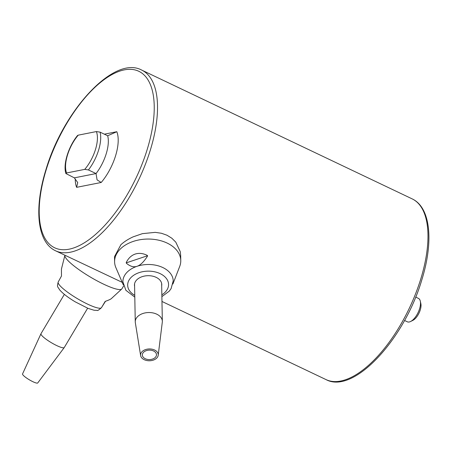 <?xml version="1.0" encoding="UTF-8"?>
<svg xmlns="http://www.w3.org/2000/svg" width="451" height="451" viewBox="0 0 451 451"><rect width="100%" height="100%" fill="white"/><g stroke="black" fill="none" stroke-linecap="round" stroke-linejoin="round"><path stroke-width="0.68" d="M161.678 285.771A13.66 9.138 178.9 0 0 161.774 284.575A13.66 9.138 178.9 0 0 142.144 276.672A13.66 9.138 178.9 0 0 134.46 285.077A13.66 9.138 178.9 0 0 134.601 286.272M134.499 284.248A13.66 9.138 178.9 0 0 134.567 284.62M123.309 284.908L115.873 267.606A33.092 22.133 -1.1 0 1 114.599 261.8L114.503 256.653L120.857 244.769C124.019 241.809 128.112 239.171 133.13 236.854L142.415 233.646L155.24 232.361L161.458 233.268L167 235.236L171.808 238.201L175.794 242.148L180.259 251.669L180.665 255.435M114.599 261.8A33.092 22.133 -1.1 0 1 133.214 241.432A33.092 22.133 -1.1 0 1 180.766 260.582A33.092 22.133 -1.1 0 1 179.707 266.428L172.913 283.995M134.798 297.13L125.863 290.275L122.892 281.79A25.166 16.828 -1.1 0 1 137.053 266.299A25.166 16.828 -1.1 0 1 170.681 273.734A25.166 16.828 -1.1 0 1 173.212 280.86L171.109 288.589L169.221 291.188L161.881 296.628M126.342 263.198C130.125 266.423 133.699 267.454 137.053 266.299C140.408 265.205 143.897 261.805 147.522 256.095L147.409 255.446C143.097 253.287 139.015 252.831 135.165 254.071C131.342 255.401 128.366 258.226 126.229 262.55L126.342 263.198L126.331 262.848L147.466 255.762M140.627 355.574L135.334 322.696A13.541 9.059 -1.1 0 1 135.255 321.839A13.541 9.059 -1.1 0 1 144.653 313.011A13.541 9.059 -1.1 0 1 162.337 321.343A13.541 9.059 -1.1 0 1 162.292 322.2L158.211 355.253A8.834 5.908 -1.1 0 1 152.111 360.45A8.834 5.908 -1.1 0 1 140.627 355.58A8.834 5.908 -1.1 0 1 146.71 349.26A8.834 5.908 -1.1 0 1 158.211 355.253M151.57 359.334A7.064 4.724 -1.1 0 1 142.347 354.988A7.064 4.724 -1.1 0 1 147.246 350.376A7.064 4.724 -1.1 0 1 156.474 354.723A7.064 4.724 -1.1 0 1 151.57 359.334M415.675 297.074L418.46 298.399A12.955 5.762 115.5 0 1 420.309 301.172A12.955 5.762 115.5 0 1 418.094 312.571A12.955 5.762 115.5 0 1 410.635 321.478A12.955 5.762 115.5 0 1 409.384 321.946A12.955 5.762 115.5 0 1 407.321 321.788L404.536 320.464M87.641 308.208L64.279 347.507A13.541 2.458 -149.3 0 1 64.256 347.546A13.541 2.458 -149.3 0 1 63.924 347.76A13.541 2.458 -149.3 0 1 50.557 342.208A13.541 2.458 -149.3 0 1 40.979 333.712A13.541 2.458 -149.3 0 1 41.002 333.672L64.358 294.368M64.256 347.546L37.732 382.955A8.834 1.607 -149.3 0 1 37.518 383.091A8.834 1.607 -149.3 0 1 28.796 379.471A8.834 1.607 -149.3 0 1 22.55 373.93L40.979 333.712M101.357 307.824A25.166 4.572 -149.3 0 1 101.328 307.847A25.166 4.572 -149.3 0 1 77.082 298.466A25.166 4.572 -149.3 0 1 58.134 282.174L58.19 281.937M123.608 285.951L121.911 288.809A33.092 6.01 -149.3 0 1 121.843 288.911A33.092 6.01 -149.3 0 1 121.702 289.063A33.092 6.01 -149.3 0 1 90.397 277.072A33.092 6.01 -149.3 0 1 64.893 255.3A33.092 6.01 -149.3 0 1 64.91 255.243M105.483 301.302L101.328 307.847M55.591 250.807A100.094 44.508 -64.5 0 0 150.29 150.228A100.094 44.508 -64.5 0 0 141.665 70.063C113.973 55.016 63.292 110.461 45.929 169.706C33.955 208.08 36.976 242.198 55.591 250.807L122.204 282.343M64.893 255.3L61.432 269.072L61.477 276.018L58.28 281.864M101.436 307.734L105.179 301.409C108.561 300.197 110.613 299.267 111.329 298.63L121.702 289.063M410.635 321.478L412.953 320.317A10.598 4.713 -64.5 0 0 419.052 313.028A10.598 4.713 -64.5 0 0 420.862 303.703L420.309 301.172M78.232 135.159L77.578 135.452C68.631 146.287 62.852 164.198 65.891 173.534L66.601 172.964A27.083 12.042 115.5 0 1 78.232 135.159L96.373 131.574A27.083 12.042 115.5 0 1 84.743 169.379L66.601 172.964M74.342 177.852L77.724 182.559L76.625 187.334L101.204 182.48L97.072 179.87L96.046 173.562L74.342 177.852L65.891 173.534M101.204 182.48A36.508 16.23 -64.5 0 0 116.82 131.715L107.676 135.757L100.054 132.132L96.373 131.574M84.743 169.379L88.424 169.937A29.439 13.09 -64.5 0 0 100.054 132.132M107.676 135.757A29.439 13.09 115.5 0 1 96.046 173.562L88.424 169.937M116.82 131.715L104.356 134.178M161.65 284.119A13.66 9.138 178.9 0 0 161.706 283.747M126.229 262.55L126.331 262.848M134.764 295.326A20.453 13.677 -1.1 0 1 129.725 290.996A20.453 13.677 -1.1 0 1 139.179 272.613A20.453 13.677 -1.1 0 1 166.509 278.656A20.453 13.677 -1.1 0 1 161.847 294.824M134.567 283.82A13.541 9.059 178.9 0 0 134.561 284.198L135.255 321.839M162.337 321.343L161.644 283.702A13.541 9.059 178.9 0 0 161.621 283.318M420.749 279.028A100.094 44.508 115.5 0 1 326.045 379.607C353.736 394.653 404.417 339.203 421.786 279.958C433.755 241.584 430.739 207.466 412.124 198.863A100.094 44.508 115.5 0 1 420.749 279.028M147.173 149.557A97.743 43.459 115.5 0 1 69.144 249.177A97.743 43.459 115.5 0 1 46.273 169.491A97.743 43.459 115.5 0 1 124.301 69.877A97.743 43.459 115.5 0 1 147.173 149.557M75.249 178.934A36.508 16.23 -64.5 0 0 76.625 187.334M141.665 70.063L412.124 198.863M101.486 307.655C98.859 310.017 97.388 310.925 97.083 310.384L94.05 310.237L88.097 308.394L75.182 301.82C67.966 297.485 62.762 293.471 59.566 289.779C57.694 286.193 56.77 287.732 58.224 281.943M161.971 301.465L326.045 379.607M180.766 260.582L180.671 255.435"/></g></svg>
